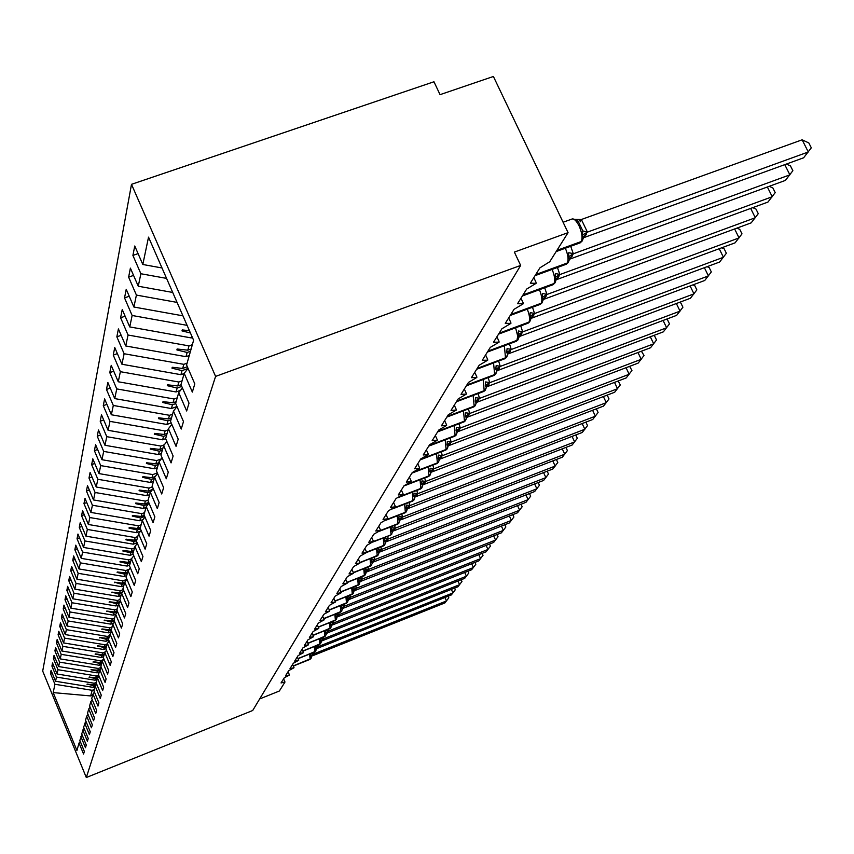 <?xml version="1.0" encoding="UTF-8"?>
<svg xmlns="http://www.w3.org/2000/svg" width="854" height="854" viewBox="0 0 854 854"><rect width="100%" height="100%" fill="white"/><g stroke="black" fill="none" stroke-linecap="round" stroke-linejoin="round"><path stroke-width="1.28" d="M131.495 184.325L433.96 81.76L440.056 94.655L493.398 76.476L568.07 232.651L514.364 252.09L520.662 265.434L215.592 376.4L131.495 184.325L42.7 671.095L86.307 777.524L215.592 376.4M383.489 545.887L366.622 552.463L360.132 556.135L355.424 563.693L359.982 563.01L353.609 566.586L349.04 573.92L353.556 573.205L347.3 576.717L342.86 583.826L347.322 583.101L341.162 586.549L336.871 593.445L341.28 592.708L335.216 596.081L331.053 602.775L335.408 602.027L329.452 605.337L325.395 611.838L329.708 611.069L323.847 614.325L319.908 620.644L324.168 619.865L318.393 623.057L314.571 629.195L318.788 628.405L313.108 631.544L309.383 637.511L313.557 636.721L307.963 639.806L304.344 645.603L308.465 644.802L302.957 647.834L299.434 653.47L303.512 652.659L298.078 655.637L294.651 661.135L298.697 660.313L293.338 663.248L289.997 668.597L294 667.764L288.716 670.646L285.471 675.866L289.431 675.023L284.222 677.862L281.051 682.944L284.99 682.026L279.354 691.025L259.669 698.935M95.114 686.552L93.043 687.363L93.502 685.741L96.449 684.588M52.073 672.781L50.482 673.4L51.08 670.358L55.563 681.268L93.043 687.363M80.255 741.432L79.048 743.033L83.564 754.029L84.354 751.403L79.817 740.343L82.123 734.952M97.153 679.378L95.061 680.2L95.531 678.535L97.943 677.585M53.567 665.447L51.923 666.088L52.542 662.95L57.079 674.009L95.061 680.2M80.884 736.586L85.453 747.73L86.265 745.03L81.664 733.832L84.044 728.291M99.256 672.002L97.132 672.835L97.612 671.127L99.737 670.294M55.094 657.922L53.407 658.573L54.037 655.36L58.638 666.547L97.132 672.835M82.763 729.978L87.407 741.261L88.24 738.486L83.564 727.138L86.008 721.449M101.402 664.433L99.256 665.266L99.747 663.515L101.904 662.672M56.663 650.182L54.923 650.855L55.574 647.545L60.25 658.893L99.256 665.266M84.695 723.178L89.403 734.611L90.257 731.761L85.528 720.264L86.681 716.196L88.037 714.414M103.622 656.651L101.434 657.495L101.946 655.691L104.135 654.837M58.275 642.229L56.492 642.923L57.154 639.529L61.894 651.015L101.434 657.495M86.681 716.196L91.453 727.779L92.339 724.854L87.535 713.207L88.72 709.012L90.118 707.187M105.896 648.645L103.686 649.51L104.209 647.652L106.419 646.788M59.929 634.063L58.093 634.778L58.787 631.277L63.591 642.923L103.686 649.51M88.72 709.012L93.566 720.755L94.474 717.744L89.595 705.938L90.823 701.636L92.253 699.746M108.789 640.212L105.992 641.29L106.526 639.379L108.778 638.514M61.637 625.662L59.748 626.388L60.453 622.801L65.331 634.597L105.992 641.29M90.823 701.636L95.733 713.528L96.673 710.432L91.72 698.465L92.99 694.035L94.463 692.103M111.831 631.501L108.373 632.846L108.917 630.871L111.201 629.996L112.813 624.338L114.703 621.861M63.399 617.026L61.445 617.773L62.182 614.079L67.124 626.035L108.373 632.846M92.99 694.035L97.975 706.098L98.925 702.906L93.908 690.779L95.21 686.21L96.726 684.225M113.86 622.961L110.817 624.146L111.383 622.118L114.329 620.975M65.203 608.133L63.196 608.902L63.954 605.091L68.971 617.218L110.817 624.146M95.21 686.21L100.27 698.444L101.263 695.167L96.16 682.858L97.495 678.161L99.064 676.112M115.696 614.272L113.326 615.179L113.913 613.097L117.585 611.688M67.071 598.974L65 599.764L65.769 595.846L70.871 608.144L113.326 615.179M97.495 678.161L102.64 690.566L103.654 687.182L98.477 674.713L99.854 669.867L101.466 667.753M118.3 605.038L115.92 605.956L116.528 603.81L119.645 602.604M68.993 589.548L66.858 590.36L67.647 586.324L72.825 598.793L115.92 605.956M99.854 669.867L105.085 682.442L106.131 678.962L100.868 666.312L102.288 661.316L103.953 659.139M121.001 595.526L118.599 596.444L119.218 594.235L121.631 593.306M70.967 579.823L68.768 580.667L69.59 576.503L74.842 589.153L118.599 596.444M102.288 661.316L107.593 674.084L108.671 670.486L103.334 657.655L104.796 652.509L106.515 650.257M123.798 585.705L121.353 586.645L121.994 584.36L124.449 583.421M73.006 569.81L70.733 570.675L71.587 566.383L76.924 579.215L121.353 586.645M104.796 652.509L110.187 665.458L111.298 661.754L105.875 648.72L107.38 643.414L109.152 641.098M126.68 575.575L124.193 576.525L124.855 574.166L127.353 573.215M75.12 559.477L72.771 560.363L73.647 555.943L79.07 568.967L124.193 576.525M107.38 643.414L112.856 656.555L114.009 652.734L108.49 639.507L110.049 634.031L111.885 631.629M129.648 565.124L127.129 566.085L127.812 563.651L130.342 562.69M77.298 548.823L74.864 549.73L75.771 545.162L81.29 558.377L127.129 566.085M110.049 634.031L115.621 647.364L116.806 643.425L111.201 629.996M390.385 535.244L373.497 541.425L366.857 545.343L362 553.146L366.612 552.485M133.107 554.193L130.16 555.313L130.865 552.794L133.438 551.823M79.539 537.817L77.031 538.757L77.96 534.038L83.575 547.457L130.16 555.313M112.813 624.338L118.471 637.885L119.699 633.807L113.998 620.164L115.653 614.325L117.617 611.774M568.07 232.651L549.762 261.719L539.931 267.825L530.345 283.186L536.131 283.325L526.704 289.036L517.535 303.725L523.246 303.789L514.055 309.319L505.269 323.399L510.916 323.378L501.928 328.758L493.516 342.24L499.088 342.155L490.313 347.375L482.243 360.324L487.741 360.164L479.169 365.245L471.429 377.671L476.852 377.457L468.472 382.411L461.021 394.345L466.38 394.078L458.192 398.903L451.029 410.379L456.314 410.059L448.297 414.756L441.411 425.804L446.621 425.441L438.775 430.021L432.145 440.664L437.291 440.258L429.605 444.731L423.21 454.979L428.302 454.531L420.776 458.897L414.606 468.782L419.634 468.302L412.247 472.561L406.301 482.104L411.265 481.592L404.027 485.755L398.274 494.968L403.184 494.423L396.085 498.49L390.534 507.393L395.37 506.817L388.41 510.799L383.04 519.403L387.823 518.805L380.991 522.691L375.792 531.017L380.521 530.398L373.806 534.209L368.789 542.269L373.497 541.447M137.11 542.728L133.288 544.179L134.014 541.575L136.629 540.593M81.867 526.448L79.273 527.42L80.233 522.541L85.934 536.163L133.288 544.179M115.653 614.325L121.417 628.085L122.688 623.868L116.881 610.012L118.599 603.97L120.627 601.333M140.579 531.135L136.523 532.661L137.27 529.982L140.408 528.797M84.268 514.695L81.578 515.699L82.571 510.66L88.378 524.495L136.523 532.661M118.599 603.97L124.46 617.954L125.773 613.588L119.87 599.519L121.642 593.263L123.745 590.541M143.034 519.574L139.864 520.759L140.643 517.983L144.732 516.446M86.756 502.547L83.97 503.582L84.994 498.373L90.908 512.432L139.864 520.759M121.642 593.263L127.609 607.472L128.965 602.956L122.955 588.662L124.801 582.182L122.335 583.122L122.987 580.816L78.162 573.312L72.771 560.363M146.066 507.415L143.323 508.44L144.134 505.568L148.34 503.988M89.328 489.972L86.435 491.039L87.503 485.648L93.524 499.942L143.323 508.44M126.968 579.364L124.801 582.182L130.875 596.626L132.274 591.95L126.157 577.421L128.057 570.718L130.32 567.793M149.696 494.647L146.909 495.694L147.753 492.705L150.987 491.498M91.997 476.959L88.997 478.069L90.097 472.475L96.235 487.004L146.909 495.694M128.057 570.718L134.249 585.396L135.701 580.549L129.466 565.775L131.441 558.826L133.779 555.794M153.453 481.421L150.624 482.478L151.489 479.382L154.339 478.325M94.762 463.476L91.656 464.619L92.798 458.833L99.032 473.596L150.624 482.478M131.441 558.826L137.75 573.749L139.255 568.743L132.893 553.702L134.943 546.496L137.377 543.357M157.36 467.704L154.478 468.771L155.375 465.569L158.268 464.491M97.623 449.503L94.399 450.688L95.584 444.688L101.946 459.708L154.478 468.771M134.943 546.496L141.369 561.686L142.938 556.488L136.459 541.19L138.583 533.707L141.113 530.451M161.406 453.474L158.47 454.563L159.399 451.232L162.356 450.143M100.601 435.017L97.249 436.234L98.477 430.01L104.967 445.286L158.47 454.563M138.583 533.707L145.137 549.165L146.76 543.763L140.152 528.199L142.362 520.438L144.988 517.044M165.655 438.678L162.612 439.799L163.584 436.351L166.594 435.241M103.697 419.965L100.206 421.236L101.487 414.766L108.095 430.32L162.612 439.799M142.362 520.438L149.044 536.163L150.731 530.547L143.995 514.706L146.28 506.635L149.012 503.123M171.174 422.911L166.925 424.47L167.928 420.883L170.992 419.762M106.91 404.348L103.281 405.661L104.604 398.935L111.351 414.766L166.925 424.47M146.28 506.635L153.101 522.659L154.862 516.819L147.977 500.679L150.368 492.299L153.208 488.637M176.97 406.504L171.408 408.532L172.455 404.807L175.71 403.611M110.251 388.1L106.472 389.467L107.85 382.475L114.735 398.594L171.408 408.532M150.368 492.299L157.328 508.61L159.154 502.536L152.129 486.097L154.606 477.375L157.574 473.564M180.525 390.331L176.063 391.954L177.152 388.068L181.742 386.392M113.742 371.212L109.792 372.622L111.233 365.352L118.258 381.77L176.063 391.954M154.606 477.375L161.716 493.986L163.616 487.666L156.442 470.917L159.025 461.822L162.121 457.861M184.144 373.508L180.92 374.682L182.051 370.636L188.029 368.469M117.372 353.62L113.251 355.093L114.746 347.514L121.93 364.242L180.92 374.682M159.025 461.822L166.295 478.763L168.27 472.177L160.936 455.107L163.637 445.628L166.872 441.497M189.268 355.499L185.969 356.684L187.165 352.467L190.474 351.272M121.151 335.302L116.849 336.828L118.407 328.929L125.751 345.977L185.969 356.684M163.637 445.628L171.067 462.9L173.127 456.025L165.633 438.614L168.441 428.729L171.825 424.417M192.406 337.501L191.253 337.917L191.776 336.049M125.111 316.193L120.606 317.784L122.239 309.532L129.744 326.922L191.253 337.917M168.441 428.729L176.041 446.343L178.198 439.169L170.522 421.406L173.458 411.084L177.002 406.579M129.242 296.242L124.535 297.897L126.232 289.292L133.907 307.024L182.937 315.831M173.458 411.084L181.24 429.05L183.482 421.566L175.636 403.43L178.71 392.637L182.414 387.929M133.555 275.415L128.623 277.134L130.395 268.135L138.263 286.229L172.711 292.452M178.71 392.637L186.663 410.987L189.022 403.152L180.984 384.642L184.197 373.337L192.342 392.082L194.808 383.873L186.578 364.968L193.612 340.244L148.532 237.145L142.81 264.484L162.004 267.964M142.81 264.484L134.761 245.995L132.904 255.421L140.878 273.739L166.562 278.393M79.048 743.033L76.924 750.506L53.194 692.605L54.934 684.267L50.482 673.4M54.934 684.267L92.211 690.32L94.271 689.509M55.563 681.268L56.439 677.083L51.923 666.088M56.439 677.083L94.207 683.232L96.288 682.41M57.079 674.009L57.987 669.707L53.407 658.573M57.987 669.707L96.256 675.952L98.616 675.023M58.638 666.547L59.566 662.138L54.923 650.855M59.566 662.138L98.359 668.468L101.295 667.326M60.25 658.893L61.2 654.345L56.492 642.923M61.2 654.345L100.516 660.793L103.622 659.576M61.894 651.015L62.876 646.35L58.093 634.778M62.876 646.35L102.736 652.894L105.245 651.912M63.591 642.923L64.594 638.119L59.748 626.388M64.594 638.119L105.01 644.77L107.241 643.905M65.331 634.597L66.366 629.665L61.445 617.773M66.366 629.665L107.358 636.422L109.622 635.547M67.124 626.035L68.192 620.954L63.196 608.902M68.192 620.954L109.782 627.829L112.066 626.943M68.971 617.218L70.071 611.987L65 599.764M70.071 611.987L112.269 618.979L114.585 618.082M70.871 608.144L72.003 602.753L66.858 590.36M72.003 602.753L114.82 609.863L117.179 608.955M72.825 598.793L73.988 593.231L68.768 580.667M73.988 593.231L117.468 600.479L119.88 599.551M74.842 589.153L76.049 583.421L70.733 570.675M76.049 583.421L120.179 590.797L123.35 589.58M126.947 579.3L122.987 580.816M79.07 568.967L80.351 562.871L74.864 549.73M80.351 562.871L125.88 570.515L129.189 569.255M81.29 558.377L82.603 552.09L77.031 538.757M82.603 552.09L128.869 559.882L131.42 558.911M83.575 547.457L84.941 540.956L79.273 527.42M84.941 540.956L131.954 548.898L134.548 547.916M85.934 536.163L87.343 529.448L81.578 515.699M87.343 529.448L135.145 537.55L137.772 536.558M88.378 524.495L89.841 517.545L83.97 503.582M89.841 517.545L138.444 525.808L141.113 524.804M90.908 512.432L92.413 505.237L86.435 491.039M92.413 505.237L141.86 513.67L144.572 512.646M93.524 499.942L95.082 492.491L88.997 478.069M95.082 492.491L145.393 501.106L148.158 500.07M96.235 487.004L97.847 479.286L91.656 464.619M97.847 479.286L149.044 488.082L152.428 486.823M99.032 473.596L100.708 465.601L94.399 450.688M100.708 465.601L152.845 474.589L157.307 472.924M101.946 459.708L103.686 451.403L97.249 436.234M103.686 451.403L156.773 460.594L161.299 458.918M104.967 445.286L106.761 436.672L100.206 421.236M106.761 436.672L160.851 446.066L164.278 444.806M108.095 430.32L109.974 421.374L103.281 405.661M109.974 421.374L165.1 430.982L168.121 429.872M111.351 414.766L113.304 405.458L106.472 389.467M113.304 405.458L169.498 415.3L172.583 414.179M114.735 398.594L116.763 388.912L109.792 372.622M116.763 388.912L174.088 398.999L177.226 397.847M118.258 381.77L120.371 371.693L113.251 355.093M120.371 371.693L178.849 382.026L182.062 380.863M121.93 364.242L124.129 353.737L116.849 336.828M124.129 353.737L183.823 364.338L187.09 363.153M125.751 345.977L128.047 335.024L120.606 317.784M128.047 335.024L189.012 345.891L192.342 344.696M129.744 326.922L132.135 315.489L124.535 297.897M132.135 315.489L187.09 325.342M133.907 307.024L136.405 295.078L128.623 277.134M136.405 295.078L177.066 302.401M76.924 579.215L78.162 573.312M138.263 286.229L140.878 273.739M96.534 683.766L93.748 684.865L94.207 683.232M93.748 684.865L87.161 684.065L93.502 685.741M98.808 676.443L95.776 677.628L96.256 675.952M95.776 677.628L89.008 677.19L95.531 678.535M100.345 669.226L97.868 670.198L98.359 668.468M97.868 670.198L91.004 669.76L97.612 671.127M102.181 661.722L100.014 662.565L100.516 660.793M100.014 662.565L93.161 661.733L99.747 663.515M104.412 653.865L102.224 654.719L102.736 652.894M102.224 654.719L95.274 653.876L101.946 655.691M106.707 645.784L104.487 646.649L105.01 644.77M104.487 646.649L97.441 645.805L104.209 647.652M109.066 637.479L106.825 638.354L107.358 636.422M106.825 638.354L99.672 637.49L106.526 639.379M111.5 628.928L109.216 629.814L109.782 627.829M109.216 629.814L101.968 628.95L108.917 630.871M114.009 620.132L111.693 621.029L112.269 618.979M111.693 621.029L104.327 620.143L111.383 622.118M117.222 610.823L114.233 611.976L114.82 609.863M114.233 611.976L106.761 611.08L113.913 613.097M120.574 601.216L116.849 602.646L117.468 600.479M116.849 602.646L109.269 601.75L116.528 603.81M122.773 591.801L119.549 593.039L120.179 590.797M119.549 593.039L111.853 592.121L119.218 594.235M122.335 583.122L114.521 582.193L121.994 584.36M127.705 571.945L125.218 572.895L125.88 570.515M125.218 572.895L117.265 571.956L117.126 572.479L124.855 574.166M130.715 561.377L128.185 562.338L128.869 559.882M128.185 562.338L120.104 561.388L119.966 561.932L127.812 563.651M133.822 550.456L131.249 551.438L131.954 548.898M131.249 551.438L123.04 550.478L122.891 551.033L130.865 552.794M137.024 539.184L134.409 540.176L135.145 537.55M134.409 540.176L126.061 539.194L125.912 539.771L134.014 541.575M140.344 527.526L137.686 528.53L138.444 525.808M137.686 528.53L129.2 527.537L129.039 528.135L137.27 529.982M144.241 515.293L141.07 516.478L141.86 513.67M141.07 516.478L132.434 515.474L132.274 516.094L140.643 517.983M148.735 502.451L144.572 504.009L145.393 501.106M144.572 504.009L135.786 502.995L135.615 503.625L144.134 505.568M152.567 489.47L148.201 491.103L149.044 488.082M148.201 491.103L139.255 490.068L139.085 490.719L147.753 492.705M155.311 476.468L151.959 477.717L152.845 474.589M151.959 477.717L142.853 476.671L142.671 477.354L151.489 479.382M158.759 462.761L155.866 463.839L156.773 460.594M155.866 463.839L146.589 462.772L146.397 463.476L155.375 465.569M162.868 448.339L159.911 449.439L160.851 446.066M159.911 449.439L150.453 448.361L150.261 449.087L159.399 451.232M167.117 433.373L164.107 434.483L165.1 430.982M164.107 434.483L154.478 433.384L154.275 434.152L163.584 436.351M171.547 417.819L168.484 418.94L169.498 415.3M168.484 418.94L158.652 417.83L158.438 418.62L167.928 420.883M176.148 401.636L173.02 402.778L174.088 398.999M173.02 402.778L162.997 401.647L162.772 402.48L172.455 404.807M181.037 384.77L177.749 385.965L178.849 382.026M177.749 385.965L167.523 384.812L167.288 385.677L177.152 388.068M187.357 366.75L182.671 368.448L183.823 364.338M182.671 368.448L172.23 367.273L171.985 368.17L182.051 370.636M191.125 348.987L187.805 350.183L189.012 345.891M187.805 350.183L177.141 348.998L176.885 349.926L187.165 352.467M189.439 330.712L182.265 329.922L181.998 330.893L190.442 332.996M188.083 368.416L184.197 373.337M138.081 253.627L132.904 255.421M53.194 692.605L90.641 695.935L92.211 690.32M90.641 695.935L92.232 695.177L92.488 695.796M86.307 777.524L252.699 710.507L520.662 265.434M184.144 330.124L181.998 330.893M178.924 349.19L176.885 349.926M173.938 367.466L171.985 368.17M169.145 384.994L167.288 385.677M164.555 401.828L162.772 402.48M160.146 418.001L158.438 418.62M155.908 433.544L154.275 434.152M151.82 448.51L150.261 449.087M147.902 462.921L146.397 463.476M144.112 476.81L142.671 477.354M140.472 490.207L139.085 490.719M136.95 503.134L135.615 503.625M133.555 515.613L132.274 516.094M130.278 527.665L129.039 528.135M127.107 539.322L125.912 539.771M124.043 550.595L122.891 551.033M121.076 561.505L119.966 561.932M118.204 572.073L117.126 572.479M115.418 582.3L114.383 582.706M112.728 592.228L111.725 592.612M110.113 601.846L109.141 602.219M107.583 611.176L106.643 611.539M105.117 620.239L104.209 620.591M102.736 629.035L101.85 629.377M100.42 637.586L99.555 637.917M98.157 645.891L97.335 646.211M95.968 653.961L95.168 654.281M93.844 661.818L93.054 662.128M91.773 669.461L91.004 669.76M89.755 676.902L89.008 677.19M87.791 684.139L87.065 684.428M802.141 139.81L808.845 142.96L811.3 147.817L803.614 157.798L583.613 237.711L587.189 232.192L808.3 151.991L802.141 139.81L581.371 219.51L587.413 232.107M580.325 221.784L581.136 219.841M579.247 243.176L581.916 241.383L583.431 237.775L582.385 235.17L582.823 230.943L578.275 221.464L574.827 219.393L581.371 219.51M583.431 237.775L582.343 240.721L581.232 241.543C582.77 238.02 582.054 232.811 579.087 225.915C576.194 220.353 573.642 218.122 571.433 219.243L563.096 222.243M574.827 219.393L572.66 218.87M582.385 235.17L587.189 232.192M786.395 164.053L790.473 165.932L792.875 170.693L785.402 180.407L569.693 259.157L573.333 253.798L789.886 174.846L784.762 164.651M570.696 246.283L573.333 253.798M565.444 264.548L567.995 262.829L569.447 259.36L568.401 256.83L568.817 252.699L573.322 253.691M568.401 256.83L573.119 253.884M769.24 186.3L772.87 187.944L775.208 192.62L767.938 202.078L556.36 279.706L559.637 274.646L772.24 196.74L767.362 186.983M557.427 267.473L559.861 274.572M552.228 285.012L554.652 283.368L556.05 280.016L555.004 277.571L555.42 273.526L559.85 274.465M555.004 277.571L559.637 274.646M752.758 207.639L755.982 209.07L758.267 213.66L751.178 222.862L543.582 299.402L546.944 294.47L755.31 217.749L750.666 208.408M544.703 287.777L546.944 294.47M539.557 304.622L541.874 303.053L543.219 299.818L542.173 297.438L542.578 293.477L546.934 294.363M542.173 297.438L546.731 294.555M736.938 228.114L739.767 229.352L741.998 233.857L735.091 242.835L531.327 318.286L534.561 313.557L739.052 237.914L734.632 228.968M532.49 307.237L534.561 313.557M527.398 323.442L529.608 321.926L530.91 318.809L529.864 316.503L530.259 312.617L534.54 313.45M529.864 316.503L534.348 313.642M721.715 247.788L724.181 248.834L726.359 253.264L719.634 262.018L519.563 336.433L522.467 331.96L723.434 257.289L719.217 248.706M520.759 325.897L522.669 331.886M515.72 341.504L517.844 340.052L519.093 337.031L518.047 334.789L518.442 330.989L522.659 331.779M518.047 334.789L522.467 331.96M707.069 266.694L709.183 267.58L711.318 271.935L704.753 280.475L508.461 353.78L511.044 349.564L708.425 275.927L704.39 267.686M509.486 343.831L511.247 349.489M504.5 358.861L506.529 357.463L507.746 354.538L506.7 352.36L507.084 348.635L511.226 349.382M506.7 352.36L511.044 349.564M692.968 284.873L694.761 285.62L696.853 289.901L690.438 298.238L497.583 370.54L500.06 366.483L693.971 293.861L690.107 285.941M498.629 361.061L500.263 366.409M493.708 375.557L495.662 374.201L496.825 371.383L495.79 369.259L496.163 365.597L500.252 366.313M495.79 369.259L500.06 366.483M679.368 302.391L680.873 302.999L682.912 307.205L676.656 315.35L486.919 386.745L489.502 382.773L680.051 311.134L676.357 303.512M488.189 377.628L489.694 382.699M483.321 391.623L485.2 390.31L486.321 387.577L485.285 385.517L485.659 381.919L489.684 382.603M485.285 385.517L489.502 382.773M666.269 319.257L667.476 319.738L669.483 323.879L663.366 331.843L476.842 402.287L479.329 398.455L666.643 327.776L663.099 320.442M478.123 393.577L479.521 398.38M473.319 407.091L475.123 405.821L476.212 403.173L475.176 401.166L475.539 397.644L479.5 398.284M475.176 401.166L479.329 398.455M653.62 335.515L654.559 335.889L656.523 339.956L650.545 347.749L467.127 417.254L469.519 413.56L653.705 343.82L650.31 336.764M468.419 408.938L469.711 413.485M463.669 421.993L465.409 420.776L466.465 418.204L465.441 416.24L465.793 412.781L469.7 413.4M465.441 416.24L469.519 413.56M641.407 351.207L644.023 355.477L638.173 363.099L457.755 431.697L460.253 428.057L641.226 359.31L637.97 352.51M459.057 423.744L460.253 428.057M454.371 436.373L456.047 435.188L457.071 432.69L456.047 430.79L456.399 427.384L460.242 427.971M456.047 430.79L460.071 428.132M629.611 366.355L631.949 370.465L626.228 377.916L448.724 445.628L451.136 442.116L629.174 374.265L626.046 367.711M450.026 438.027L451.136 442.116M445.393 450.25L447.016 449.097L448.008 446.674L446.984 444.817L447.325 441.475L451.125 442.03M446.984 444.817L450.955 442.191M618.2 380.98L620.282 384.951L614.677 392.242L440.173 459.014L442.148 455.758L617.527 388.709L614.517 382.389M441.304 451.809L442.329 455.694M436.725 463.647L438.294 462.526L439.255 460.178L438.241 458.352L438.582 455.075L442.319 455.598M438.241 458.352L442.148 455.758M607.194 395.124L609.009 398.946L603.522 406.098L431.558 472.081L433.64 468.867L606.276 402.672L603.383 396.566M432.871 465.12L433.821 468.803M428.356 476.585L429.872 475.507L430.8 473.212L429.786 471.44L430.117 468.216L433.811 468.707M429.786 471.44L433.64 468.867M596.37 408.842L598.099 412.493L592.719 419.495L423.584 484.581L425.42 481.539L595.387 416.186L592.601 410.283M424.716 477.984L425.591 481.475M420.253 489.096L421.727 488.05L422.634 485.819L421.62 484.09L421.951 480.909L425.58 481.389M421.62 484.09L425.42 481.539M585.897 422.122L587.531 425.602L582.268 432.466L415.524 496.804L417.467 493.793L584.851 429.263L582.161 423.552M416.816 490.42L417.638 493.729M412.418 501.202L413.848 500.177L414.724 498.01L413.72 496.313L414.041 493.196L417.627 493.644M413.72 496.313L417.467 493.793M575.756 434.974L577.315 438.294L572.148 445.019L407.892 508.568L409.771 505.653L574.646 441.924L572.063 436.405M409.183 502.451L409.941 505.589M404.839 512.912L406.216 511.92L407.08 509.806L406.077 508.151L406.397 505.077L409.931 505.504M406.077 508.151L409.771 505.653M565.924 447.432L567.408 450.592L562.338 457.189L400.665 519.894L402.319 517.14L564.761 454.189L562.263 448.852M401.786 514.097L402.49 517.076M397.494 524.249L399.672 521.228L398.679 519.606L398.989 516.585L402.48 516.99M398.679 519.606L402.319 517.14M556.392 459.495L557.801 462.505L552.837 468.995L393.331 530.996L395.103 528.263L555.185 466.07L552.773 460.904M394.612 525.37L395.274 528.199M373.369 541.714L390.876 534.903L392.498 532.288L391.516 530.708L391.815 527.729L395.263 528.124M391.516 530.708L395.103 528.263M547.158 471.194L548.492 474.066L543.614 480.428L386.392 541.692L388.111 539.045L545.898 477.599L543.56 472.593M387.663 536.301L388.271 538.981M384.919 544.703L383.756 545.781L385.549 543.005L384.567 541.468L384.866 538.532L388.26 538.906M384.567 541.468L388.111 539.045M538.18 482.553L539.45 485.285L534.668 491.53L379.667 552.068L381.332 549.506L536.878 488.787L534.625 483.93M380.927 546.891L381.492 549.442M376.795 556.221L378.802 553.403L377.831 551.897L378.13 549.005L381.482 549.357M377.831 551.897L381.332 549.506M529.469 493.559L530.686 496.174L525.979 502.312L373.134 562.135L374.746 559.648L528.135 499.643L525.957 494.936M374.383 557.16L374.906 559.583M370.305 566.234L372.269 563.491L371.298 562.007L371.586 559.167L374.895 559.509M371.298 562.007L374.746 559.648M521.015 504.255L522.168 506.753L517.545 512.774L366.793 571.902L368.362 569.49L519.638 510.19L517.524 505.621M368.031 567.131L368.522 569.426M364.007 575.959L365.918 573.28L364.946 571.828L365.234 569.031L368.512 569.351M364.946 571.828L368.362 569.49M512.795 514.642L513.894 517.022L509.358 522.947L360.644 581.393L362.16 579.044L511.386 520.428L509.347 515.997M361.861 576.802L362.32 578.991M357.89 585.406L359.747 582.78L358.797 581.361L359.075 578.606L362.309 578.905M358.797 581.361L362.16 579.044M504.81 524.73L505.846 527.003L501.394 532.832L354.816 590.552L356.289 588.267L503.358 530.387L501.383 526.075M355.872 586.196L356.289 588.267M351.955 594.576L353.769 592.014L352.809 590.626L353.097 587.904L356.278 588.192M352.809 590.626L356.139 588.331M497.039 534.54L498.031 536.707L493.644 542.439L348.848 599.572L350.289 597.352L495.566 540.059L493.644 535.874M350.044 595.334L350.439 597.298M346.169 603.5L347.952 600.992L347.002 599.625L347.279 596.946L350.428 597.213M347.002 599.625L350.289 597.352M489.481 544.083L490.42 546.154L486.107 551.791L343.201 608.283L344.738 606.062L487.976 549.474L486.118 545.407M344.386 604.205L344.738 606.062M340.554 612.169L342.294 609.713L341.344 608.368L341.621 605.732L344.738 605.988M341.344 608.368L344.6 606.126M482.126 553.36L483.022 555.346L478.784 560.886L337.842 616.695L339.209 614.592L480.599 558.633L478.795 554.673M338.867 612.83L339.209 614.592M335.099 620.602L336.786 618.189L335.857 616.876L336.124 614.272L339.198 614.528M335.857 616.876L339.059 614.656M474.963 562.391L475.817 564.28L471.643 569.735L332.355 624.989L333.679 622.95L473.415 567.547L471.664 563.704M333.508 621.221L333.818 622.897M329.783 628.8L331.437 626.441L330.509 625.16L330.776 622.587L333.807 622.822M330.509 625.16L333.679 622.95M467.981 571.187L468.803 572.991L464.693 578.361L327.146 633.017L328.438 631.031L466.412 576.226L464.715 572.49M328.288 629.387L328.576 630.978M324.605 636.785L326.228 634.479L325.299 633.22L325.566 630.679L328.566 630.903M325.299 633.22L328.438 631.031M461.192 579.749L461.971 581.478L457.925 586.762L322.075 640.831L323.335 638.899L459.601 584.68L457.957 581.04M323.207 637.34L323.474 638.845M319.567 644.556L321.157 642.304L320.239 641.055L320.496 638.557L323.463 638.771M320.239 641.055L323.335 638.899M454.563 588.096L455.31 589.74L451.328 594.95L317.144 648.442L318.361 646.553L452.962 592.922L451.36 589.377M318.254 645.08L318.499 646.499M314.656 652.136L316.215 649.915L315.307 648.698L315.553 646.232L318.489 646.435M315.307 648.698L318.361 646.553M448.115 596.231L448.82 597.8L444.902 602.924L312.468 655.808L313.653 653.972L446.493 600.949L444.934 597.49M313.429 652.627L313.653 653.972M309.874 659.512L311.4 657.334L310.493 656.139L310.749 653.705L313.653 653.897M310.493 656.139L313.525 654.025M556.146 251.578L580.25 242.814L582.204 240.892M556.488 251.044L581.232 241.543L556.893 250.382M583.666 236.558L585.929 235.01M583.752 236.344L586.356 234.348M582.823 230.943L587.403 231.989M578.275 221.464L581.446 219.595M535.042 275.661L566.373 264.206L568.273 262.359M535.351 275.159L567.302 263C568.753 259.755 568.102 254.834 565.348 248.226M569.447 259.349L568.401 262.199L567.302 263L535.746 274.54M569.682 258.121L571.924 256.574M569.767 257.919L572.34 255.944M522.37 295.975L553.093 284.692L554.919 282.909M522.659 295.516L553.968 283.549C555.335 280.507 554.716 275.799 552.122 269.416M556.05 280.005L555.047 282.77L553.968 283.549L523.032 294.918M556.306 278.767L558.516 277.219M556.381 278.575L558.911 276.621M510.233 315.446L540.358 304.334L542.13 302.615M510.5 315.009L541.19 303.245C542.482 300.384 541.895 295.879 539.44 289.709M543.219 299.807L541.19 303.245L510.863 314.443M543.475 298.548L545.674 297.011M543.56 298.366L546.048 296.434M498.587 334.127L528.135 323.164L529.864 321.499M498.843 333.711L528.936 322.129C530.153 319.449 529.608 315.115 527.27 309.159M530.91 318.798L528.936 322.129L499.184 333.156M531.177 317.528L533.344 315.991M531.252 317.346L533.707 315.436M487.399 352.051L516.414 341.248L518.09 339.636M487.645 351.656L516.819 340.799L517.748 336.209L515.592 327.819M519.093 337.02L517.172 340.266L487.976 351.133M519.371 335.739L521.516 334.213M519.445 335.579L521.858 333.679M476.66 369.27L505.141 358.627L506.774 357.057M476.895 368.907L505.536 358.2L504.362 345.742M507.735 354.538L505.867 357.687L477.215 368.394M508.023 353.246L510.148 351.72M508.098 353.086L510.478 351.207M466.337 385.827L494.306 375.333L495.896 373.817M466.551 385.485L494.679 374.927L493.559 362.961M496.825 371.373L495 374.436L466.86 384.994M497.124 370.07L499.216 368.565M497.188 369.921L499.537 368.063M456.41 401.764L483.887 391.41L485.424 389.936M456.612 401.433L484.229 391.025L483.161 379.518M486.321 387.567L484.538 390.556L456.901 400.964M486.62 386.264L488.691 384.759M486.695 386.125L489 384.289M446.834 417.104L473.842 406.888L475.347 405.469M447.037 416.795L474.173 406.525L473.148 395.455M476.212 403.163L474.472 406.077L447.315 416.336M476.521 401.85L478.56 400.366M476.585 401.722L478.859 399.907M437.622 431.878L464.17 421.812L465.622 420.424M437.803 431.59L464.48 421.47L463.498 410.806M466.465 418.193L464.768 421.033L438.081 431.153M466.786 416.88L468.803 415.396M466.839 416.752L469.092 414.959M428.729 446.13L454.83 436.202L456.26 434.846M428.911 445.852L455.129 435.871L454.189 425.602M457.071 432.69L455.406 435.444L429.167 445.436M457.392 431.366L459.388 429.893M457.445 431.249L459.665 429.466M420.157 459.879L445.831 450.079L447.218 448.766M420.317 459.623L446.119 449.77L445.201 439.863M448.008 446.663L446.375 449.364L420.574 459.217M448.329 445.34L450.304 443.888M448.382 445.233L450.57 443.472M411.874 473.159L437.131 463.487L438.497 462.206M412.034 472.913L437.408 463.188L436.533 453.634M439.255 460.167L437.664 462.793L413.614 472.006M439.479 459.078L441.529 457.392M439.639 458.737L441.785 456.997M403.878 485.979L428.729 476.436L430.064 475.187M404.55 485.542L428.996 476.158L428.142 466.924M430.8 473.212L429.242 475.774L407.913 483.962M431.035 472.123L433.053 470.447M431.185 471.782L433.309 470.063M398.156 497.604L420.616 488.958L421.908 487.741M399.715 496.836L420.862 488.691L420.04 479.777M422.623 485.809L421.097 488.317L401.209 495.982M422.858 484.72L424.865 483.065M423.008 484.389L425.1 482.691M392.477 508.899L412.76 501.074L414.03 499.878M393.32 508.408L412.994 500.818L412.204 492.203M414.724 497.999L413.229 500.455L394.313 507.756M414.959 496.911L416.933 495.267M415.108 496.59L417.168 494.904M386.147 520.15L405.159 512.784L406.397 511.631M386.702 519.776L405.383 512.549L404.615 504.212M407.08 509.795L405.607 512.197L387.374 519.253M407.315 508.696L409.269 507.073M407.465 508.386L409.493 506.721M379.656 531.177L397.793 524.132L399.01 523M380.03 530.878L398.017 523.908L397.27 515.837M399.672 521.218L398.231 523.566L380.468 530.462M400.014 519.894L401.85 518.506M400.056 519.819L402.063 518.175M373.134 541.948L390.662 535.127L391.858 534.028M392.498 532.288L391.079 534.583L390.15 527.099M392.84 530.964L394.655 529.587M392.883 530.889L394.868 529.256M366.654 552.324L383.948 545.567L383.254 538.009M385.549 543.005L384.161 545.258L366.558 552.122M385.891 541.682L387.684 540.326M385.933 541.617L387.887 540.006M360.004 562.786L378.194 555.057M359.94 562.679L377.244 555.911L376.561 548.588M378.802 553.403L377.436 555.612L359.854 562.487M379.155 552.09L380.916 550.734M379.187 552.026L381.119 550.424M353.481 572.831L371.671 565.102M353.439 572.724L370.732 565.946L370.07 558.847M372.259 563.491L370.924 565.647L353.353 572.532M372.611 562.178L374.362 560.843M372.643 562.113L374.554 560.544M347.183 582.567L365.341 574.859M347.14 582.471L364.412 575.681L363.772 568.796M365.918 573.269L364.605 575.393L347.055 582.289M366.27 571.966L367.989 570.643M366.185 572.137L368.181 570.355M341.066 592.025L359.192 584.328M341.024 591.929L358.274 585.139L357.655 578.457M359.747 582.78L358.456 584.862L340.949 591.747M360.11 581.478L361.808 580.165M360.025 581.638L361.989 579.887M335.131 601.205L353.214 593.519M335.088 601.12L352.318 594.331L351.709 587.84M353.759 592.014L352.488 594.053L335.014 600.938M354.122 590.712L355.808 589.409M354.047 590.861L355.979 589.143M329.334 610.044L346.521 603.255L345.934 596.957M329.377 610.13L347.429 602.433L329.26 609.873M348.229 599.828L349.969 598.398M347.962 600.8L350.14 598.142M323.783 618.798L341.76 611.154M323.741 618.723L340.895 611.934L340.319 605.806M342.294 609.703L341.056 611.677L323.666 618.552M342.646 608.422L344.29 607.141M342.582 608.55L344.461 606.884M318.35 627.231L336.273 619.609M318.307 627.156L335.419 620.378L334.853 614.421M336.786 618.189L335.579 620.121L318.243 626.996M337.149 616.908L338.771 615.638M337.084 617.026L338.942 615.392M313.066 635.44L330.936 627.829M313.034 635.355L330.092 628.587L329.537 622.801M331.437 626.441L330.242 628.341L312.959 635.205M331.79 625.171L333.402 623.911M331.736 625.277L333.562 623.666M307.931 643.414L325.737 635.835M307.899 643.34L324.904 636.582L324.36 630.946M326.228 634.479L325.054 636.347L307.835 643.19M326.538 633.305L328.182 631.96M326.239 634.319L328.331 631.725M302.935 651.186L320.677 643.628M302.903 651.111L319.855 644.364L319.321 638.888M321.157 642.293L320.004 644.129L302.839 650.972M321.51 641.034L323.09 639.795M321.531 641.002L323.239 639.571M298.067 658.754L315.745 651.218M298.046 658.68L314.934 651.944L314.421 646.617M316.215 649.915L315.073 651.719L297.982 658.541M316.567 648.656L318.126 647.439M316.588 648.624L318.275 647.204M293.317 666.056L310.141 659.331L309.639 654.143M293.338 666.12L310.952 658.594L293.253 665.917M311.763 656.085L313.301 654.879M311.774 656.053L313.439 654.655M536.056 282.386L533.814 277.635M523.182 302.914L520.972 298.227M510.841 322.566L508.674 317.934M499.024 341.397L496.9 336.828M487.687 359.459L485.595 354.954M476.799 376.806L474.739 372.355M466.327 393.459L464.309 389.082M456.271 409.482L454.285 405.159M446.589 424.908L444.635 420.638M437.259 439.746L435.337 435.54M428.27 454.061L426.381 449.909M419.602 467.853L417.745 463.765M411.233 481.165L409.408 477.13M403.152 494.028L401.359 490.036M395.349 506.443L393.577 502.504M387.801 518.453L386.061 514.567M380.5 530.067L378.781 526.224M373.433 541.297L371.746 537.518M366.59 552.186L364.925 548.449M359.961 562.722L358.328 559.039M353.535 572.949L351.923 569.298M347.3 582.855L345.721 579.258M341.258 592.462L339.689 588.908M335.387 601.803L333.85 598.291M329.697 610.856L328.171 607.386M324.157 619.662L322.652 616.236M318.777 628.213L317.293 624.829M313.546 636.529L312.084 633.188M308.454 644.621L307.013 641.311M303.501 652.499L302.081 649.221M298.686 660.153L297.277 656.929M293.989 667.614L292.602 664.423M289.421 674.884L288.054 671.724M284.958 681.962L283.613 678.845M583.72 236.409L583.517 237.102M569.735 257.993L569.522 258.73M556.349 278.65L556.114 279.429M543.518 298.441L543.283 299.252M531.22 317.432L530.964 318.275M519.403 335.665L519.147 336.529M508.279 352.83L507.788 354.068M497.145 370.006L496.868 370.924M486.652 386.211L486.364 387.15M476.532 401.818L476.254 402.768M466.796 416.848L466.508 417.819M457.402 431.345L457.114 432.327M448.339 445.329L448.04 446.332M439.586 458.833L439.287 459.847M431.131 471.878L430.832 472.902M422.965 484.485L422.655 485.52M415.3 496.302L414.756 497.722M407.433 508.461L407.102 509.528M399.693 520.961L399.918 520.118M392.52 532.031L392.744 531.177M385.57 542.77L385.794 541.884M378.824 553.178L379.059 552.282M372.28 563.266L372.525 562.359M366.302 571.924L365.939 573.066M360.142 581.425L359.769 582.577M354.164 590.658L353.78 591.822M347.429 602.433L347.941 600.981M342.689 608.358L342.305 609.532M337.191 616.844L336.807 618.018M331.843 625.096L331.448 626.281M321.168 642.144L321.467 641.119M316.226 649.766L316.524 648.741M310.952 658.594L311.4 657.334M311.411 657.196L311.721 656.15"/></g></svg>
